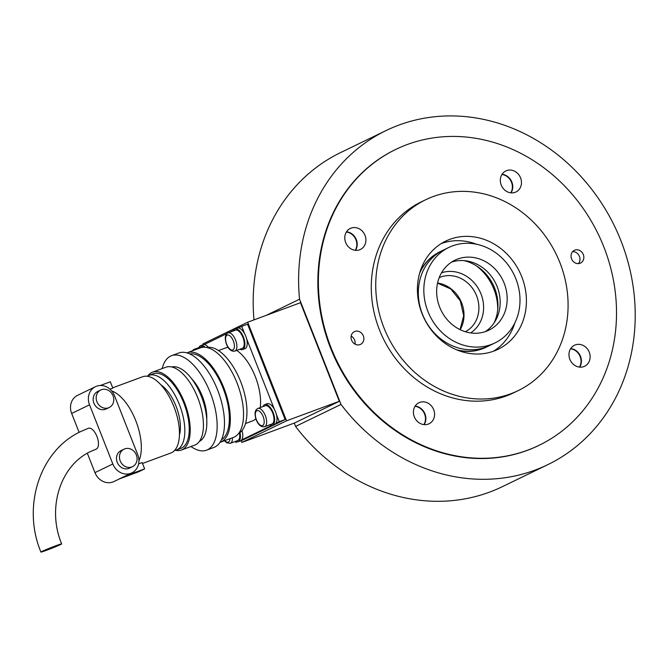 <?xml version="1.0" encoding="UTF-8"?>
<svg xmlns="http://www.w3.org/2000/svg" width="668" height="668" viewBox="0 0 668 668"><rect width="100%" height="100%" fill="white"/><g stroke="black" fill="none" stroke-linecap="round" stroke-linejoin="round"><path stroke-width="1" d="M395.782 149.423L395.256 149.674A164.378 145.257 64.2 0 0 330.535 348.028A164.378 145.257 64.2 0 0 538.592 445.548L539.118 445.289A164.378 145.257 64.2 0 0 603.839 246.943A164.378 145.257 64.2 0 0 395.782 149.423A164.378 145.257 64.2 0 0 331.061 347.769A164.378 145.257 64.2 0 0 539.118 445.289M501.918 174.507A11.665 10.312 -115.8 0 1 511.488 182.28A11.665 10.312 -115.8 0 1 510.786 192.818A11.665 10.312 64.2 0 0 511.087 181.37A11.665 10.312 64.2 0 0 501.918 174.507M570.572 348.796A11.665 10.312 -115.8 0 1 580.141 356.578A11.665 10.312 -115.8 0 1 579.44 367.108A11.665 10.312 64.2 0 0 580.141 356.578A11.665 10.312 64.2 0 0 570.572 348.796M346.366 232.005A11.665 10.312 -115.8 0 1 355.935 239.787A11.665 10.312 -115.8 0 1 355.234 250.316A11.665 10.312 64.2 0 0 355.935 239.787A11.665 10.312 64.2 0 0 346.366 232.005M415.02 406.294A11.665 10.312 -115.8 0 1 424.597 414.076A11.665 10.312 -115.8 0 1 423.888 424.606A11.665 10.312 64.2 0 0 424.188 413.158A11.665 10.312 64.2 0 0 415.02 406.294M294.254 423.086L295.573 426.434A185.595 164.002 64.2 0 0 502.42 486.638L547.843 464.636A185.595 164.002 -115.8 0 1 340.997 404.432L295.573 426.434M340.997 404.432L299.548 299.214A185.595 164.002 -115.8 0 1 386.012 130.586A185.595 164.002 -115.8 0 1 614.518 226.11A185.595 164.002 -115.8 0 1 547.843 464.636M266.123 315.405L299.548 299.214M386.012 130.586L340.588 152.588A185.595 164.002 64.2 0 0 253.999 319.88M494.036 323.003A42.418 37.483 64.2 0 0 494.679 288.209A42.418 37.483 64.2 0 0 463.801 260.595M493.535 351.201A60.095 53.106 64.2 0 0 514.819 323.011M422.051 313.626A60.095 53.106 64.2 0 0 498.119 349.272A60.095 53.106 64.2 0 0 521.775 276.761A60.095 53.106 64.2 0 0 445.715 241.106A60.095 53.106 64.2 0 0 422.051 313.626M559.909 262.666A106.053 93.712 64.2 0 0 425.675 199.749A106.053 93.712 64.2 0 0 383.925 327.721A106.053 93.712 64.2 0 0 518.151 390.638A106.053 93.712 64.2 0 0 559.909 262.666M425.675 199.749L421.207 201.911A106.053 93.712 64.2 0 0 379.457 329.883A106.053 93.712 64.2 0 0 513.684 392.801L518.151 390.638M428.271 424.096A11.665 10.312 -115.8 0 1 414.511 417.291A11.665 10.312 -115.8 0 1 418.911 402.754A11.665 10.312 -115.8 0 1 419.729 402.403A11.665 10.312 -115.8 0 1 433.49 409.208A11.665 10.312 -115.8 0 1 429.081 423.746A11.665 10.312 -115.8 0 1 428.271 424.096M579.682 367.133A11.665 10.312 64.2 0 0 580.517 356.395A11.665 10.312 64.2 0 0 570.706 348.596A11.665 10.312 -115.8 0 1 580.517 356.395A11.665 10.312 -115.8 0 1 579.682 367.133M589.226 352.178A11.665 10.312 -115.8 0 1 584.634 366.248A11.665 10.312 -115.8 0 1 569.871 359.334A11.665 10.312 -115.8 0 1 574.463 345.256A11.665 10.312 -115.8 0 1 589.226 352.178M511.028 192.843A11.665 10.312 64.2 0 0 511.463 181.187A11.665 10.312 64.2 0 0 502.052 174.306A11.665 10.312 -115.8 0 1 511.463 181.187A11.665 10.312 -115.8 0 1 511.028 192.843M506.62 170.616A11.665 10.312 -115.8 0 1 520.38 177.421A11.665 10.312 -115.8 0 1 515.98 191.958A11.665 10.312 -115.8 0 1 515.17 192.309A11.665 10.312 -115.8 0 1 501.409 185.504A11.665 10.312 -115.8 0 1 505.81 170.966A11.665 10.312 -115.8 0 1 506.62 170.616M356.311 239.603A11.665 10.312 64.2 0 0 346.5 231.804A11.665 10.312 -115.8 0 1 356.311 239.603A11.665 10.312 -115.8 0 1 355.476 250.341A11.665 10.312 64.2 0 0 356.311 239.603M345.665 242.542A11.665 10.312 -115.8 0 1 350.257 228.464A11.665 10.312 -115.8 0 1 365.02 235.386A11.665 10.312 -115.8 0 1 360.428 249.456A11.665 10.312 -115.8 0 1 345.665 242.542M360.044 344.588A7.072 6.246 -115.8 0 1 351.71 340.463A7.072 6.246 -115.8 0 1 354.374 331.654A7.072 6.246 -115.8 0 1 354.867 331.445A7.072 6.246 -115.8 0 1 363.208 335.57A7.072 6.246 -115.8 0 1 360.536 344.379A7.072 6.246 -115.8 0 1 360.044 344.588M574.847 250.124A7.072 6.246 -115.8 0 1 583.189 254.249A7.072 6.246 -115.8 0 1 580.517 263.058A7.072 6.246 -115.8 0 1 580.024 263.267A7.072 6.246 -115.8 0 1 571.691 259.151A7.072 6.246 -115.8 0 1 574.355 250.333A7.072 6.246 -115.8 0 1 574.847 250.124M355.05 344.145A7.072 6.246 64.2 0 0 351.151 336.104M424.13 424.631A11.665 10.312 64.2 0 0 424.564 412.974A11.665 10.312 64.2 0 0 415.154 406.094A11.665 10.312 -115.8 0 1 424.564 412.974A11.665 10.312 -115.8 0 1 424.13 424.631M476.676 244.279A60.095 53.106 64.2 0 0 441.364 243.511M203.322 344.655L203.005 343.861L247.686 322.218L286.522 420.815L241.841 442.458L241.165 440.738M286.522 420.815L339.319 401.293L300.483 302.704L247.686 322.218M339.319 401.293L294.638 422.944L241.841 442.458M572.61 251.661A7.072 6.246 -115.8 0 1 579.432 256.403A7.072 6.246 -115.8 0 1 578.396 263.609M241.966 348.462A9.719 4.534 -110.3 0 0 242.158 348.404A9.719 4.534 -110.3 0 0 242.35 348.32A9.719 4.534 -110.3 0 0 242.968 337.507A9.719 4.534 -110.3 0 0 235.42 330.167A9.719 4.534 -110.3 0 0 235.228 330.243M203.79 347.218A9.719 4.534 -110.3 0 0 201.168 346.759A9.719 4.534 -110.3 0 0 200.976 346.842M237.491 440.646A9.719 4.534 -110.3 0 0 237.683 440.579A9.719 4.534 -110.3 0 0 237.875 440.504A9.719 4.534 -110.3 0 0 239.436 432.981M271.742 424.055A9.719 4.534 -110.3 0 0 271.934 423.988A9.719 4.534 -110.3 0 0 272.126 423.904A9.719 4.534 -110.3 0 0 272.744 413.091A9.719 4.534 -110.3 0 0 265.196 405.752A9.719 4.534 -110.3 0 0 265.004 405.835M269.722 424.806A10.955 5.11 -110.3 0 0 272.369 425.149A10.955 5.11 -110.3 0 0 272.577 425.057A10.955 5.11 -110.3 0 0 273.27 412.866A10.955 5.11 -110.3 0 0 264.77 404.591A10.955 5.11 -110.3 0 0 264.553 404.683A10.955 5.11 -110.3 0 0 262.983 406.57M274.49 424.355A10.955 5.11 -110.3 0 0 274.715 424.28A10.955 5.11 -110.3 0 0 274.924 424.188A10.955 5.11 -110.3 0 0 275.617 411.997A10.955 5.11 -110.3 0 0 267.116 403.722A10.955 5.11 -110.3 0 0 266.899 403.814M235.47 441.398A10.955 5.11 -110.3 0 0 238.117 441.74A10.955 5.11 -110.3 0 0 238.326 441.648A10.955 5.11 -110.3 0 0 239.971 432.597M240.238 440.947A10.955 5.11 -110.3 0 0 240.463 440.88A10.955 5.11 -110.3 0 0 240.672 440.788A10.955 5.11 -110.3 0 0 242.025 430.568M205.143 347.251A10.955 5.11 -110.3 0 0 200.742 345.598A10.955 5.11 -110.3 0 0 200.525 345.69A10.955 5.11 -110.3 0 0 198.955 347.577M208.332 347.293A10.955 5.11 -110.3 0 0 203.089 344.73A10.955 5.11 -110.3 0 0 202.872 344.822M239.946 349.222A10.955 5.11 -110.3 0 0 242.593 349.564A10.955 5.11 -110.3 0 0 242.801 349.473A10.955 5.11 -110.3 0 0 243.494 337.273A10.955 5.11 -110.3 0 0 234.994 329.007A10.955 5.11 -110.3 0 0 234.777 329.09A10.955 5.11 -110.3 0 0 233.207 330.986M244.713 348.763A10.955 5.11 -110.3 0 0 244.939 348.696A10.955 5.11 -110.3 0 0 245.148 348.604A10.955 5.11 -110.3 0 0 245.841 336.413A10.955 5.11 -110.3 0 0 237.34 328.138A10.955 5.11 -110.3 0 0 237.123 328.23M485.26 331.662A38.886 34.36 64.2 0 0 497.176 286.656A38.886 34.36 64.2 0 0 451.568 262.115M439.653 307.121A38.886 34.36 64.2 0 0 488.867 330.184A38.886 34.36 64.2 0 0 504.181 283.265A38.886 34.36 64.2 0 0 454.958 260.194A38.886 34.36 64.2 0 0 439.653 307.121M515.913 278.932A53.023 46.86 64.2 0 0 448.796 247.469A53.023 46.86 64.2 0 0 427.921 311.455A53.023 46.86 64.2 0 0 495.03 342.909A53.023 46.86 64.2 0 0 515.913 278.932M448.796 247.469L443.285 250.141A53.023 46.86 64.2 0 0 422.41 314.127A53.023 46.86 64.2 0 0 489.527 345.581L495.03 342.909M441.773 250.909A53.023 46.86 64.2 0 0 440.237 251.619A53.023 46.86 64.2 0 0 419.587 273.354M440.045 251.711A53.023 46.86 64.2 0 0 439.861 251.803A53.023 46.86 64.2 0 0 420.072 271.701M458.215 350.433A53.023 46.86 64.2 0 0 486.095 347.243A53.023 46.86 64.2 0 0 486.287 347.151M456.611 349.79A53.023 46.86 64.2 0 0 486.471 347.059A53.023 46.86 64.2 0 0 487.982 346.291M42.042 551.401A11.139 0.451 -21.5 0 1 53.615 546.599A11.139 0.451 -21.5 0 1 61.64 543.902A11.139 0.451 -21.5 0 1 60.521 544.57A11.139 0.451 -21.5 0 1 48.948 549.372A11.139 0.451 -21.5 0 1 40.923 552.06A11.139 0.451 -21.5 0 1 42.042 551.401M88.168 428.363A11.139 5.194 69.7 0 1 88.385 428.271A11.139 5.194 69.7 0 1 97.027 436.68A11.139 5.194 69.7 0 1 96.326 449.071A11.139 5.194 69.7 0 1 96.108 449.163A11.139 5.194 69.7 0 1 95.9 449.23M218.528 350.575L225.417 348.028A38.886 18.136 69.7 0 1 228.139 347.502M236.731 350.408A38.886 18.136 69.7 0 1 260.278 407.572M255.819 418.677A38.886 18.136 69.7 0 1 253.139 420.656A38.886 18.136 69.7 0 1 252.379 420.982L245.498 423.52M206.804 347.494A45.958 21.434 69.7 0 1 241.407 383.582A45.958 21.434 69.7 0 1 238.593 433.49M186.881 352.854A47.72 22.261 69.7 0 1 187.157 352.754L200.35 347.878A47.72 22.261 69.7 0 1 237.399 383.908A47.72 22.261 69.7 0 1 234.376 437.006A47.72 22.261 69.7 0 1 233.449 437.398L220.248 442.283A47.72 22.261 69.7 0 1 219.972 442.375M187.157 352.754A47.72 22.261 69.7 0 1 224.197 388.784A47.72 22.261 69.7 0 1 221.175 441.882A47.72 22.261 69.7 0 1 220.248 442.283M189.729 353.906A45.958 21.434 69.7 0 1 223.805 390.087A45.958 21.434 69.7 0 1 221.45 439.736M162.165 368.586A50.376 23.497 69.7 0 1 170.59 356.102A50.376 23.497 69.7 0 1 171.567 355.685L178.899 352.98A50.376 23.497 69.7 0 1 218.002 391.014A50.376 23.497 69.7 0 1 214.82 447.059A50.376 23.497 69.7 0 1 213.835 447.476L206.504 450.19A50.376 23.497 69.7 0 1 190.973 446.508M171.567 355.685A50.376 23.497 69.7 0 1 210.671 393.719A50.376 23.497 69.7 0 1 207.481 449.773A50.376 23.497 69.7 0 1 206.504 450.19M191.699 378.831A31.814 14.838 69.7 0 1 206.738 419.512M171.793 366.974A39.771 18.545 69.7 0 1 202.037 398.136A39.771 18.545 69.7 0 1 199.331 441.473M147.945 375.792A41.541 19.372 69.7 0 1 151.828 372.452A41.541 19.372 69.7 0 1 152.638 372.109L165.831 367.233A41.541 19.372 69.7 0 1 198.079 398.587A41.541 19.372 69.7 0 1 195.448 444.805A41.541 19.372 69.7 0 1 194.638 445.147L181.437 450.032A41.541 19.372 69.7 0 1 175.484 450.29M152.638 372.109A41.541 19.372 69.7 0 1 184.877 403.472A41.541 19.372 69.7 0 1 182.247 449.681A41.541 19.372 69.7 0 1 181.437 450.032M147.144 376.243A39.771 18.545 69.7 0 1 148.071 375.725A39.771 18.545 69.7 0 1 148.847 375.391L153.248 373.763A39.771 18.545 69.7 0 1 184.117 403.789A39.771 18.545 69.7 0 1 181.604 448.044A39.771 18.545 69.7 0 1 180.828 448.37L176.427 449.998A39.771 18.545 69.7 0 1 174.582 450.457M148.847 375.391A39.771 18.545 69.7 0 1 179.717 405.418A39.771 18.545 69.7 0 1 177.204 449.664A39.771 18.545 69.7 0 1 176.427 449.998M160.863 384.801A31.814 14.838 69.7 0 1 179.441 435.035M112.7 387.816L142.676 376.735A40.656 18.963 69.7 0 1 174.231 407.43A40.656 18.963 69.7 0 1 171.659 452.662A40.656 18.963 69.7 0 1 170.866 452.996L142.509 463.475M109.986 389.177L112.825 388.133L110.337 381.804L100.334 385.494M111.706 390.955A40.656 18.963 69.7 0 1 135.88 420.949A40.656 18.963 69.7 0 1 138.919 460.761M131.846 472.877A15.022 13.277 -115.8 0 1 112.834 463.968L89.529 404.808A15.022 13.277 -115.8 0 1 95.441 386.68A15.022 13.277 -115.8 0 1 114.462 395.59L137.758 454.749A15.022 13.277 -115.8 0 1 131.846 472.877L125.893 475.766A15.022 13.277 -115.8 0 1 124.841 476.209L118.887 479.098L138.685 471.775L144.639 468.894L142.15 462.565L138.61 463.876M101.411 389.72A9.719 8.592 -115.8 0 1 112.875 395.389A9.719 8.592 -115.8 0 1 109.21 407.505A9.719 8.592 -115.8 0 1 108.533 407.797A9.719 8.592 -115.8 0 1 97.069 402.128A9.719 8.592 -115.8 0 1 100.734 390.012A9.719 8.592 -115.8 0 1 101.411 389.72M109.21 407.505L106.229 408.95A9.719 8.592 -115.8 0 1 105.552 409.242A9.719 8.592 -115.8 0 1 94.088 403.572A9.719 8.592 -115.8 0 1 97.753 391.456L100.734 390.012M124.716 448.879A9.719 8.592 -115.8 0 1 136.18 454.549A9.719 8.592 -115.8 0 1 132.514 466.665A9.719 8.592 -115.8 0 1 131.838 466.949A9.719 8.592 -115.8 0 1 120.365 461.279A9.719 8.592 -115.8 0 1 124.039 449.163A9.719 8.592 -115.8 0 1 124.716 448.879M132.514 466.665L129.534 468.109A9.719 8.592 -115.8 0 1 128.857 468.393A9.719 8.592 -115.8 0 1 117.393 462.724A9.719 8.592 -115.8 0 1 121.058 450.608L124.039 449.163M244.597 333.683L241.724 326.393L247.586 324.222L285.127 419.529L241.941 440.454L237.633 441.865M285.127 419.529L279.266 421.7L276.393 414.402M241.707 439.895L271.884 425.274M275.959 423.295L279.266 421.7M274.373 409.275L246.617 338.818M198.68 347.677L199.239 346.968M204.166 344.588L226.986 333.532M229.149 332.48L233.491 330.376M238.418 327.988L241.724 326.393M235.629 441.481L236.08 442.617M144.639 468.894L124.841 476.209M87.333 453.263L94.956 472.627A15.022 13.277 64.2 0 0 113.977 481.536L119.422 478.898M95.441 386.68L77.572 395.339A15.022 13.277 64.2 0 0 71.66 413.467L79.108 432.38M476.376 265.847A49.14 43.42 -115.8 0 1 493.919 289.211A49.14 43.42 -115.8 0 1 497.71 309.885M242.158 348.404L234.827 351.109A9.719 4.534 -110.3 0 0 235.019 351.034A9.719 4.534 -110.3 0 0 235.554 340.012A9.719 4.534 -110.3 0 0 228.089 332.873A9.719 4.534 -110.3 0 0 227.897 332.956M226.644 344.162A7.958 3.707 69.7 0 1 227.078 335.144A7.958 3.707 69.7 0 1 233.341 340.914A7.958 3.707 69.7 0 1 232.907 349.932A7.958 3.707 69.7 0 1 226.644 344.162M195.757 349.573A9.719 4.534 -110.3 0 0 193.837 349.464A9.719 4.534 -110.3 0 0 193.645 349.548M237.683 440.579L230.351 443.293A9.719 4.534 -110.3 0 0 230.544 443.21A9.719 4.534 -110.3 0 0 232.381 437.79M229.951 438.692A7.958 3.707 69.7 0 1 228.431 442.107A7.958 3.707 69.7 0 1 224.732 440.621M271.934 423.988L264.603 426.702A9.719 4.534 -110.3 0 0 264.795 426.618A9.719 4.534 -110.3 0 0 265.33 415.596A9.719 4.534 -110.3 0 0 257.865 408.465A9.719 4.534 -110.3 0 0 257.673 408.54M256.412 419.746A7.958 3.707 69.7 0 1 256.854 410.728A7.958 3.707 69.7 0 1 263.117 416.498A7.958 3.707 69.7 0 1 262.683 425.516A7.958 3.707 69.7 0 1 256.412 419.746M112.834 463.968L94.956 472.627M89.529 404.808L71.66 413.467M470.614 332.914A33.584 29.676 64.2 0 0 479.858 291.34A33.584 29.676 64.2 0 0 441.506 272.828M439.177 277.671A30.052 26.553 -115.8 0 1 440.655 277.07A30.052 26.553 -115.8 0 1 476.593 295.79A30.052 26.553 -115.8 0 1 465.371 331.737M460.16 329.683A30.052 26.553 64.2 0 0 461.697 303.005A30.052 26.553 64.2 0 0 437.565 283.04M234.827 351.109C231.379 351.702 228.59 349.414 226.46 344.262C224.506 338.217 225.041 334.426 228.089 332.873L235.42 330.167M192 350.959L193.837 349.464L201.168 346.759M224.431 440.73L226.736 442.8L230.351 443.293M264.603 426.702C261.155 427.286 258.366 425.007 256.236 419.855C254.274 413.809 254.817 410.01 257.865 408.465L265.196 405.752M274.715 424.28L272.369 425.149M267.116 403.722L264.77 404.591M240.463 440.88L238.117 441.74M203.089 344.73L200.742 345.598M244.939 348.696L242.593 349.564M237.34 328.138L234.994 329.007M40.923 552.06C21.743 506.252 39.863 450.19 81.22 431.319L88.385 428.271M61.64 543.902C46.535 507.505 60.821 464.853 90.931 451.368L96.108 449.163M460.052 329.633L463.692 315.73L460.294 300.817L450.7 288.918L437.532 283.157"/></g></svg>
